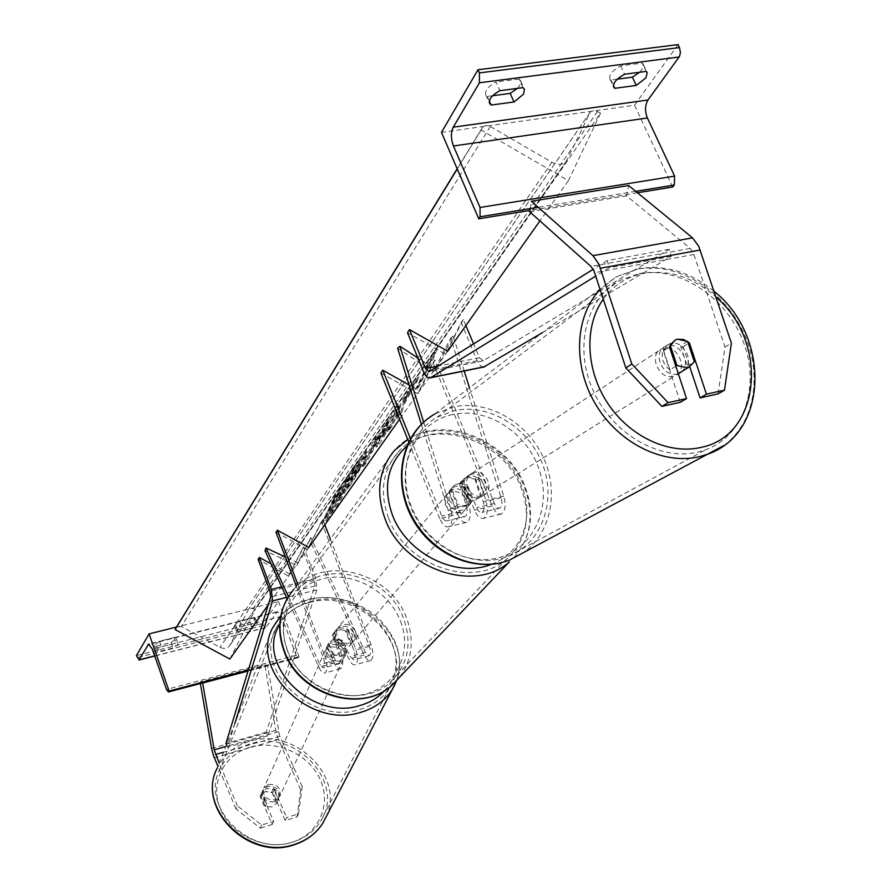 <?xml version="1.0" encoding="UTF-8"?>
<svg xmlns="http://www.w3.org/2000/svg" width="892" height="892" viewBox="0 0 892 892"><rect width="100%" height="100%" fill="white"/><g stroke="black" fill="none" stroke-linecap="round" stroke-linejoin="round"><path stroke-width="0.67" stroke-dasharray="4.46 3.34" d="M342.595 640.601L333.742 639.129L328.635 642.976L328.044 644.425L335.526 660.448L339.161 663.782C340.8 662.366 340.844 659.221 339.295 654.36L332.203 635.695L334.255 632.261C338.001 629.094 342.193 628.971 346.843 631.87L353.946 650.458C355.495 655.297 355.44 658.43 353.778 659.857L350.11 656.545L342.595 640.601L341.413 643.165L348.917 659.099C351.069 663.425 353.165 665.321 355.206 664.774C358.06 662.332 358.16 656.958 355.507 648.651L348.371 630.031C343.71 627.121 339.506 627.254 335.76 630.41L333.708 633.855L340.822 652.554L325.101 656.746C327.754 665.12 327.698 670.516 324.956 672.936C322.971 673.471 320.919 671.553 318.79 667.171L287.157 598.688M340.822 652.554C343.476 660.905 343.398 666.291 340.599 668.71C338.592 669.256 336.507 667.35 334.366 663.001L326.896 646.99L327.487 645.552L332.593 641.705L341.413 643.165M330.319 539.013L370.983 644.537C373.648 652.81 373.525 658.162 370.615 660.604C368.552 661.173 366.434 659.288 364.259 654.984L309.68 540.128L296.902 565.528L265.002 550.687M296.255 585.999L323.606 658.541C325.156 663.425 325.123 666.569 323.517 667.985L319.927 664.629L288.439 596.536M324.855 524.831L322.859 519.657L321.421 521.708L369.411 646.343C370.96 651.16 370.882 654.282 369.188 655.709L365.486 652.431L310.762 537.43L297.961 562.841L285.306 556.954M309.68 540.128L310.762 537.43M321.421 521.708L307.417 549.472L275.996 532.268M322.859 519.657L307.417 549.472M297.66 584.048L325.101 656.746M296.902 565.528L297.961 562.841M328.044 644.425L326.896 646.99M332.203 635.695L333.708 633.855M346.843 631.87L348.371 630.031M261.635 825.044L260.219 828.133L236.023 808.933L237.361 805.799L261.635 825.044L273.643 821.398L261.534 793.401L262.081 792.051L266.686 788.405L274.491 789.576L273.052 792.732L285.172 820.562L297.003 816.961L298.519 813.872L286.655 817.462L285.172 820.562M273.643 821.398L272.194 824.498L260.13 796.556L260.676 795.207L265.27 791.561L273.052 792.732M298.519 813.872L302.198 786.577L300.682 789.732L277.602 737.394L275.751 730.392L264.879 664.763L200.076 681.878L200.365 683.528M302.198 786.577L279.464 735.22L267.656 665.867L248.032 671.063M201.436 682.491L200.076 681.878M267.656 665.867L264.879 664.763M237.361 805.799L219.231 763.106M274.491 789.576L286.655 817.462M272.194 824.498L260.219 828.133M236.023 808.933L217.949 766.351M300.682 789.732L297.003 816.961M261.534 793.401L260.13 796.556M174.163 637.512L159.501 641.203L154.584 645.373L156.524 646.154L171.097 642.463L175.858 639.185L176.047 638.282L174.163 637.512L176.125 643.065L178.01 643.823L177.82 644.704L173.048 647.982L158.475 651.684L156.535 650.926L161.463 646.778L176.125 643.065M253.752 617.465L255.38 618.178L255.112 619.182L250.262 622.449L236.235 625.994L234.551 625.281L239.647 621.022L253.752 617.465L255.748 622.895L241.643 626.463L236.536 630.711L238.209 631.413L252.246 627.845L257.108 624.59L257.375 623.586L255.748 622.895M278.527 601.587L299.088 656.679L298.207 657.649L296.077 655.241L281.56 616.316L277.479 611.656L265.727 627.544L263.463 625.47L262.761 623.575L278.527 601.587L176.516 627.043M262.761 623.575L136.376 655.653M299.088 656.679L248.322 670.104M236.235 625.994L238.209 631.413M250.262 622.449L252.246 627.845M239.647 621.022L241.643 626.463M156.524 646.154L158.475 651.684M171.097 642.463L173.048 647.982M159.501 641.203L161.463 646.778M353.879 633.287C355.172 637.078 354.548 640.3 352.005 642.976C345.394 647.09 339.885 645.462 335.503 638.103L334.991 632.93L337.265 628.559C343.877 624.288 349.419 625.872 353.879 633.287M332.716 634.39L334.522 632.183L334.299 639.575L339.596 645.529L337.778 647.703L332.716 634.39L334.255 632.261C337.466 629.429 341.223 629.027 345.527 631.045L350.601 644.314L348.917 646.611C345.728 649.32 342.015 649.688 337.778 647.703M350.601 644.314L352.452 642.128L352.641 634.758L347.356 628.838L345.527 631.045M449.044 500.133L455.344 507.08L457.886 504.036L451.597 488.638L449.077 491.715L449.044 500.133M468.311 497.234C469.917 501.583 469.292 505.229 466.46 508.184C459.001 512.666 452.634 510.659 447.383 502.163C445.822 497.903 446.401 494.302 449.111 491.369C456.57 486.731 462.97 488.693 468.311 497.234M470.028 503.601L470.017 495.205L463.751 488.303L466.304 485.226L472.604 500.568L470.028 503.601L463.751 488.303M472.604 500.568L470.742 503.144C467.14 506.154 462.848 506.455 457.886 504.036M451.597 488.638L453.292 486.24C456.927 483.107 461.264 482.773 466.304 485.226M352.452 642.128L347.356 628.838M334.522 632.183L339.596 645.529M449.077 491.715L455.344 507.08M466.193 499.765C467.787 504.091 467.163 507.738 464.342 510.692C456.894 515.163 450.549 513.156 445.298 504.682C443.748 500.434 444.327 496.844 447.037 493.923C454.485 489.284 460.863 491.236 466.193 499.765M355.44 631.436C356.733 635.238 356.109 638.471 353.555 641.147C346.932 645.273 341.424 643.634 337.02 636.252L336.507 631.068L338.782 626.697C345.405 622.426 350.957 624.01 355.44 631.436M287.113 649.32C279.709 627.076 282.809 607.764 296.434 591.407C324.13 557.879 388.288 574.894 403.697 618.803C412.483 644.147 407.845 665.465 389.793 682.737C360.457 710.199 301.095 691.345 287.113 649.32M388.522 518.051C379.435 492.607 382.467 470.853 397.62 452.79C428.428 415.839 501.884 436.991 520.794 486.909C531.621 515.743 527.016 539.705 506.968 558.805C474.388 589.188 405.693 566.175 388.522 518.051M273.487 788.539L271.87 792.085L265.27 791.561L260.564 795.43L265.325 806.468L271.949 806.981L276.464 803.447L278.293 799.555C279.876 794.928 278.271 791.249 273.487 788.539L278.293 799.555M274.312 801.886L278.828 798.351C280.445 790.178 276.698 786.198 267.578 786.409L262.973 790.067C261.467 798.206 265.247 802.142 274.312 801.886M339.35 661.184L344.357 657.46C345.973 648.651 341.669 644.247 331.434 644.269L326.338 648.105C324.833 656.891 329.17 661.251 339.35 661.184M339.83 642.954L345.505 655.029C347.178 650.045 345.282 646.02 339.83 642.954L341.235 639.876L333.742 639.129L328.635 642.976L327.13 646.299C325.413 651.283 327.297 655.33 332.783 658.43L327.13 646.299M345.505 655.029L346.932 651.963L341.703 656.099L334.177 655.364L332.783 658.43M334.177 655.364L328.501 643.221M341.235 639.876L346.932 651.963M271.87 792.085L276.654 803.079M262.148 791.884C260.52 796.511 262.114 800.191 266.931 802.934L262.148 791.884L260.564 795.43M265.325 806.468L266.931 802.934M338.191 663.715L343.175 659.991C344.803 651.193 340.499 646.8 330.285 646.823L325.201 650.658C323.696 659.433 328.022 663.782 338.191 663.715M268.481 784.425C277.613 784.213 281.37 788.193 279.754 796.378L275.215 799.912C266.139 800.169 262.348 796.221 263.854 788.082L268.481 784.425M293.457 841.814C249.894 857.569 199.306 806.424 220.079 768.804C226.356 756.293 236.581 747.931 250.763 743.716C295.954 728.664 346.196 783.377 320.596 821.264C314.397 831.121 305.354 837.978 293.457 841.814M309.58 602.501C293.825 606.705 282.541 615.48 275.762 628.827C253.183 668.933 311.074 725.642 359.576 709.497C372.823 705.594 382.779 698.369 389.469 687.843C417.088 647.402 359.721 587.415 309.58 602.501M680.284 402.314L663.336 350.946L669.468 346.943M663.336 350.946L669 344.022L671.397 343.219L675.679 343.152L680.819 345.104L683.161 346.832L689.75 366.723M718.071 393.896L724.995 347.111L693.307 252.626L690.23 248.422L626.608 195.85L628.604 185.514M724.995 347.111L731.395 343.141M530.183 208.594L531.364 201.246M626.608 195.85L529.67 211.783M683.161 346.832L688.289 343.52M681.354 371.875C691.791 364.159 680.295 342.338 667.584 345.717L665.187 346.52C651.784 352.017 662.789 377.851 676.928 374.016L678.288 373.625M675.835 366.177L669.981 369.879L663.28 349.564C660.593 357.369 662.823 364.137 669.981 369.879M663.28 349.564L670.182 345.048M471.612 474.198L469.538 474.934C457.953 479.851 466.761 501.048 478.937 497.513L480.743 496.9C492.551 492.172 483.91 470.742 471.612 474.198M478.045 477.142L483.263 493.722C485.694 487.222 483.955 481.691 478.045 477.142L474.99 479.115L466.549 477.521L464.498 478.246L460.16 482.539L463.171 480.565C460.696 487.088 462.435 492.64 468.4 497.212L463.171 480.565M480.743 496.9L473.83 500.702L465.368 499.13L468.4 497.212M475.626 500.089L483.263 493.722M465.368 499.13L460.16 482.539M474.99 479.115L480.186 495.64M687.609 341.446L680.618 345.973L687.319 366.177C689.951 358.406 687.721 351.671 680.618 345.973M687.319 366.177L694.355 361.784M474.154 472.526L472.091 473.262C460.473 478.19 469.315 499.453 481.513 495.907L483.319 495.294C495.16 490.555 486.486 469.058 474.154 472.526M673.092 376.402C658.998 380.237 648.038 354.492 661.396 349.006L663.782 348.203C678.02 344.479 688.791 370.448 675.177 375.722L673.092 376.402M639.151 273.576C679.448 265.961 726.434 297.192 743.259 341.669C760.553 386.002 744.24 435.564 705.918 449.691L698.068 452.066C660.359 461.387 613.072 434.471 593.537 391.465C573.645 348.594 585.643 299.132 618.925 280.857L639.151 273.576M501.237 558.57L508.05 556.43C541.377 543.864 556.775 501.951 542.894 465.078C529.413 428.082 489.474 403.05 454.652 410.576L437.113 417.233C408.157 433.467 396.929 475.079 413.007 510.324C428.773 545.692 468.579 567.111 501.237 558.57M517.371 88.386L519.668 85.576L520.549 80.614L519.077 79.009L522.957 87.65M639.586 72.274L642.028 69.52L643.277 64.246L642.251 63.053L646.187 71.405M492.696 95.723L487.344 96.436L485.739 94.73C484.802 90.594 488.236 86.346 496.03 81.986L499.899 90.694M519.077 79.009L496.03 81.986M678.054 44.6L634.547 105.256L441.473 132.384M617.353 79.154L610.953 80.001L609.827 78.73C608.968 74.638 612.581 70.345 620.665 65.852L642.251 63.053M634.547 105.256L672.713 186.997M637.479 192.772L529.893 210.423M620.665 65.852L624.59 74.248M610.953 80.001L613.451 85.364M487.344 96.436L489.362 101.008M459.514 484.111L466.371 505.976C467.765 511.417 467.33 514.918 465.078 516.457C463.193 516.892 461.454 515.32 459.859 511.718L451.04 490.109L453.292 486.24C457.529 482.75 462.39 482.739 467.854 486.207L476.696 507.704C478.302 511.283 480.052 512.855 481.959 512.409C484.245 510.86 484.702 507.381 483.308 501.962L475.837 479.695L470.931 477.476L466.549 477.521L464.498 478.246L459.514 484.111L462.023 482.472L467.007 476.596L472.715 475.704L479.004 478.547L485.884 500.379C488.258 509.678 487.489 515.643 483.575 518.285C480.297 519.055 477.276 516.368 474.533 510.224L465.724 488.771C460.272 485.315 455.422 485.326 451.196 488.816L448.944 492.674L457.73 514.238L439.723 518.531C442.454 524.741 445.409 527.473 448.598 526.726C452.389 524.095 453.091 518.096 450.694 508.719L423.655 422.172M380.895 373.034L417.668 393.673L432.954 362.698L492.228 505.998C494.982 512.108 498.026 514.773 501.349 514.004C505.318 511.35 506.121 505.396 503.757 496.153L469.493 387.764M410.543 438.775L441.808 516.011C443.402 519.635 445.13 521.229 446.981 520.794C449.189 519.255 449.601 515.754 448.208 510.291L421.381 424.369M432.954 362.698L434.939 359.855L494.424 503.489C496.041 507.046 497.803 508.596 499.743 508.15C502.062 506.6 502.53 503.133 501.159 497.736L450.683 338.035L433.278 371.607L397.631 348.293M464.186 370.994L453.125 336.005L435.686 369.656L417.891 358.015M457.73 514.238C460.473 520.404 463.461 523.113 466.694 522.355C470.552 519.724 471.288 513.736 468.902 504.404L462.023 482.472M453.125 336.005L450.683 338.035M434.939 359.855L419.641 390.886L409.071 384.954M408.804 442.075L439.723 518.531M417.668 393.673L419.641 390.886M435.686 369.656L433.278 371.607M451.04 490.109L448.944 492.674M467.854 486.207L465.724 488.771M476.462 480.197L479.004 478.547M288.618 576.042L303.726 546.941L315.735 578.495L316.861 589.88L267.856 735.811L266.15 732.209L314.909 586.044L314.352 580.369L302.366 548.87L288.618 576.042L258.111 559.407M289.956 574.147L271.079 563.856M267.856 735.811L227.594 747.139L234.83 723.613M226.49 744.731L227.594 747.139M266.15 732.209L225.921 743.504M303.726 546.941L302.366 548.87M465.858 325.558L463.282 319.447L445.587 354.213L407.477 332.694M542.314 332.716L671.219 256.428L669.167 249.336L483.33 360.702L479.45 357.781L473.596 343.911M483.698 367.047C481.256 367.025 479.104 364.928 477.242 360.747L461.142 322.503L445.587 354.213M671.219 256.428L609.269 267.756L595.789 276.052M669.167 249.336L607.196 260.542L609.269 267.756M607.196 260.542L593.191 269.284M461.142 322.503L463.282 319.447M329.839 517.416L326.65 520.984C323.517 522.032 347.066 477.354 356.833 463.65L360.357 459.614C363.746 458.087 339.317 504.404 329.839 517.416M328.914 516.914L325.736 520.482C322.625 521.541 346.185 476.863 355.941 463.149L359.443 459.112C362.821 457.574 338.391 503.891 328.914 516.914M338.001 494.748L322.581 523.381L332.671 502.374L341.413 486.486L338.001 494.748L337.12 494.257L335.325 496.811L321.7 522.89L322.581 523.381M396.572 409.64C391.778 416.731 386.548 425.852 380.873 436.991L380.828 437.091C377.639 443.536 376.312 446.859 376.848 447.07L379.468 444.082L388.957 428.55L388.7 427.324L382.557 436.89L384.731 431.55L399.159 408.09L399.426 406.273L396.572 409.64L395.613 409.105C390.819 416.196 385.589 425.317 379.914 436.467L379.869 436.556C376.68 443.001 375.354 446.323 375.878 446.535L387.975 428.004L388.957 428.55M375.967 440.983L377.907 436.578L374.094 442.031L363.345 466.772L366.891 461.733L389.146 420.466L375.967 440.983L375.03 440.458L376.97 436.054L377.907 436.578M229.868 659.065L255.19 609.559L253.272 608.522L248.578 609.225L229.5 645.875C226.891 648.562 223.714 649.042 219.967 647.324L181.288 626.496L176.248 627.466M600.561 113.139L594.73 110.363L590.549 111.678L566.208 161.508C562.573 165.02 557.79 165.265 551.88 162.244L489.697 126.151L486.006 125.393L482.728 127.032L481.123 130.009L568.394 180.663L600.561 113.139L255.19 609.559M568.394 180.663L539.916 220.915M447.717 351.214L399.571 419.24M308.833 547.465L268.224 604.854M364.259 462.078L366.958 455.466L362.709 460.941L367.303 451.753L363.724 456.882L347.546 489.173L353.031 481.401L364.215 462.168L363.323 461.554L366.021 454.942L361.784 460.428L362.709 460.941M402.036 411.87L397.185 418.761L399.003 412.104L392.168 425.874L388.176 431.527L404.879 397.932L408.915 392.157L404.221 402.47L414.111 384.708L419.095 377.572L403.719 405.146L402.036 411.87L401.032 411.312L396.182 418.203L398.022 411.547L391.175 425.317L387.195 430.981L403.909 397.386L407.934 391.61L403.24 401.924L413.13 384.151L418.103 377.015L402.727 404.589L401.032 411.312M429.286 364.126L416.542 389.916L418.861 386.615L433.98 357.413L437.002 349.229L429.286 364.126L428.283 363.557L415.527 389.347L416.542 389.916M481.123 130.009L457.262 168.978M346.62 487.389L349.051 481.1L357.625 465.691L344.769 486.798L349.586 477.209L346.174 482.093L330.196 513.881L335.95 505.719L346.62 487.389L345.706 486.887L348.136 480.598L356.711 465.189L357.625 465.691M353.6 471.467L352.697 470.965L343.866 486.307L348.683 476.718L345.282 481.591L329.293 513.379L340.822 495.985L341.736 496.498M340.822 495.985L345.706 486.887M329.293 513.379L330.196 513.881M345.282 481.591L346.174 482.093M348.683 476.718L349.586 477.209M343.866 486.307L344.769 486.798M345.36 484.166L346.263 484.657M352.697 470.965L356.711 465.189M348.136 480.598L349.051 481.1M373.614 446.346L376.614 442.064L370.481 453.493L373.614 446.346L372.666 445.822L375.666 441.529L376.614 442.064M375.666 441.529L369.533 452.958L370.481 453.493M376.97 436.054L373.157 441.518L374.094 442.031M373.157 441.518L362.386 466.248L363.345 466.772M362.386 466.248L365.932 461.209L366.891 461.733M365.932 461.209L388.198 419.931L389.146 420.466M388.198 419.931L384.14 425.752L385.088 426.287M384.14 425.752L380.26 432.966L381.207 433.501M380.26 432.966L375.03 440.458M369.533 452.958L372.666 445.822M360.792 466.917L354.893 476.551L361.795 464.464L353.957 476.038L354.893 476.551M353.957 476.038L358.261 467.441L359.197 467.954M358.261 467.441L360.859 463.94L359.855 466.404M361.784 460.428L366.389 451.24L367.303 451.753M366.389 451.24L362.81 456.37L363.724 456.882M362.81 456.37L346.609 488.66L347.546 489.173M346.609 488.66L352.095 480.877L363.323 461.554M387.975 428.004L387.73 426.789L388.7 427.324M387.73 426.789L381.586 436.355L391.566 417.289L392.859 415.772L392.748 416.754L393.718 417.3M392.748 416.754L398.189 407.555L399.159 408.09M398.189 407.555L398.456 405.737L395.613 409.105M402.727 404.589L403.719 405.146M418.103 377.015L419.095 377.572M413.13 384.151L414.111 384.708M403.24 401.924L404.221 402.47M403.641 400.252L404.622 400.798M407.934 391.61L408.915 392.157M403.909 397.386L404.879 397.932M387.195 430.981L388.176 431.527M391.175 425.317L392.168 425.874M398.022 411.547L399.003 412.104M396.182 418.203L397.185 418.761M415.527 389.347L417.835 386.046L418.861 386.615M431.628 360.781L430.613 360.212L417.835 386.046M430.613 360.212L432.966 356.845L433.98 357.413M432.966 356.845L435.998 348.66L437.002 349.229M435.998 348.66L425.963 366.88L426.967 367.448M425.963 366.88L428.283 363.557M334.444 499.843L333.552 499.364L331.791 501.895L340.532 485.995L337.12 494.257M340.532 485.995L341.413 486.486M331.791 501.895L332.671 502.374M333.552 499.364L321.7 522.89M323.45 520.393L324.342 520.883M335.325 496.811L336.217 497.301M343.431 491.782L337.432 501.393L341.29 493.722L344.357 489.53L343.431 491.782L342.517 491.28L336.529 500.891L340.387 493.22L343.453 489.028L342.517 491.28M340.387 493.22L341.29 493.722M336.529 500.891L337.432 501.393M370.983 644.537L355.507 648.651M364.259 654.984L348.917 659.099M339.295 654.36L323.606 658.541M335.526 660.448L319.927 664.629M365.486 652.431L350.11 656.545M334.366 663.001L318.79 667.171M369.411 646.343L353.946 650.458M275.751 730.392L211.582 748.41M279.898 736.301L223.524 752.224M278.538 731.708L225.765 746.548M278.471 739.557L214.303 757.732M265.727 627.544L154.695 655.854M276.866 612.157L149.443 644.269M263.463 625.47L137.067 657.638M298.486 657.437L202.283 682.882M296.077 655.241L166.458 689.427M281.56 616.316L152.309 649.064M399.783 677.006C412.227 659.467 414.49 639.82 406.551 618.056C390.339 571.872 322.804 554.055 293.758 589.445L394.509 450.482C426.822 411.491 504.114 433.668 524.028 486.151C534.865 514.494 531.108 538.701 512.744 558.782C531.509 538.11 535.423 513.513 524.463 485.025C506.834 439.901 445.387 414.836 407.733 439.41M400.441 621.077C412.517 651.171 397.297 685.357 366.846 693.664C336.574 702.428 298.764 682.112 287.402 650.703C275.572 619.416 292.799 585.866 322.982 578.752C352.998 571.192 388.8 590.872 400.441 621.077M491.525 564.268C522.311 553.23 535.256 516.736 521.207 484.813C503.857 439.622 439.723 417.255 407.02 446.011M250.496 747.117C276.91 739.49 309.167 754.487 320.261 779.541C331.735 804.461 318.89 834.098 291.874 842.304C265.024 850.901 231.039 835.102 220.402 809.1C209.364 783.209 223.937 754.364 250.496 747.117M326.16 816.749C345.438 776.519 294.104 726.701 249.715 741.297C234.752 745.734 223.981 754.565 217.38 767.778L272.718 627.656C279.854 613.551 291.729 604.297 308.353 599.881C357.826 585.197 416.408 640.434 395.401 683.495M384.508 690.642C421.035 653.223 364.003 585.386 311.364 601.375C297.114 605.122 286.577 612.837 279.742 624.5M690.23 248.422L590.961 266.44M694.043 254.476L594.685 272.696M603.327 299.099C613.518 285.195 626.964 276.609 643.678 273.353C669.346 269.44 693.43 277.323 715.942 296.991M723.68 445.654C755.513 422.808 763.251 372.522 742.702 330.887C722.409 289.131 676.838 261.847 637.68 269.128L616.116 276.921L600.171 289.443M452.824 414.49C417.701 421.548 396.36 462.19 408.726 501.315C420.567 540.563 463.06 567.134 497.926 557.89C532.981 549.216 551.892 508.395 539.615 470.898C527.852 433.267 487.79 406.875 452.824 414.49M422.641 423.131L434.783 414L453.493 406.875C487.255 399.683 525.99 421.314 542.592 455.834C559.407 490.265 551.579 532.591 523.749 552.471M635.706 191.334L538.199 207.279M492.228 505.998L474.533 510.224M503.757 496.153L485.884 500.379M466.371 505.976L448.208 510.291M459.859 511.718L441.808 516.011M501.159 497.736L483.308 501.962M468.902 504.404L450.694 508.719M494.424 503.489L476.696 507.704M314.352 580.369L269.997 591.307M315.735 578.495L281.705 586.869M316.861 589.88L286.577 597.417M314.909 586.044L270.611 597.038M479.45 357.781L438.173 366.021M477.242 360.747L423.455 371.529M483.33 360.702L429.32 371.551M482.394 127.578L457.172 168.766M597.54 111.366L253.272 608.522M590.08 112.414L248.21 609.782M567.267 159.902L230.292 644.682M551.88 162.244L219.967 647.324M490.288 126.463L181.288 626.496M345.75 486.798L346.665 487.3M335.035 505.218L335.95 505.719M355.629 473.652L356.566 474.165M359.967 465.022L360.892 465.535M359.9 466.304L360.836 466.828M363.557 457.875L364.493 458.399M352.095 480.877L353.031 481.401M363.267 461.643L364.215 462.168M379.914 436.467L380.873 436.991M379.869 436.556L380.828 437.091M378.498 443.536L379.468 444.082M382.69 435.095L383.66 435.63M383.772 431.014L384.731 431.55M383.816 430.914L384.775 431.46M391.566 417.289L392.536 417.824M342.561 491.191L343.476 491.693M342.639 490.009L343.543 490.511M338.748 497.725L339.662 498.227M370.615 660.604L355.206 664.774M339.161 663.782L323.517 667.985M369.188 655.709L353.778 659.857M340.599 668.71L324.956 672.936M326.338 648.105L327.487 645.552M337.265 628.559L335.76 630.41M262.081 792.051L262.973 790.067M176.047 638.282L178.01 643.823M255.38 618.178L257.375 623.586M298.207 657.649L202.495 682.971M277.479 611.656L148.774 644.08M265.437 627.767L154.74 656.01M234.551 625.281L236.536 630.711M154.584 645.373L156.535 650.926M352.005 642.976L348.917 646.611M470.742 503.144L466.46 508.184M451.196 488.816L449.111 491.369M287.871 597.462L293.758 589.445M464.342 510.692L353.555 641.147M397.62 452.79L296.434 591.407M506.968 558.805L389.793 682.737M447.037 493.923L338.782 626.697M396.416 680.986C400.229 670.282 400.508 659.233 397.241 647.826L395.635 643.11C391.309 633.443 384.753 624.367 375.967 615.904C355.573 600.126 333.24 594.551 308.978 599.168C297.694 602.055 288.328 607.519 280.868 615.536M276.464 803.447L278.828 798.351M344.357 657.46L346.72 652.364M343.175 659.991L279.754 796.378M275.762 628.827L220.079 768.804M389.469 687.843L320.596 821.264M325.201 650.658L263.854 788.082M669 344.022L665.187 346.52M714.046 291.305C690.553 272.049 665.354 264.523 638.449 268.715L616.116 276.921L434.783 414M469.538 474.934L467.007 476.596M472.091 473.262L661.396 349.006M508.05 556.43L705.918 449.691M437.113 417.233L618.925 280.857M483.319 495.294L675.177 375.722M520.549 80.614L524.429 89.245M643.277 64.246L647.202 72.575M609.827 78.73L613.707 87.07M485.739 94.73L489.552 103.372M501.349 514.004L483.575 518.285M465.078 516.457L446.981 520.794M499.743 508.15L481.959 512.409M466.694 522.355L448.598 526.726M483.029 360.847L429.019 371.685M325.736 520.482L326.65 520.984M590.549 111.678L248.578 609.225M566.208 161.508L229.5 645.875M482.728 127.032L176.293 627.399M359.443 459.112L360.357 459.614M348.326 480.509L349.24 481.011M361.795 464.464L360.859 463.94M366.958 455.466L366.021 454.942M376.848 447.07L375.878 446.535M382.557 436.89L381.586 436.355M393.829 416.319L392.859 415.772M399.426 406.273L398.456 405.737M343.453 489.028L344.357 489.53"/><path stroke-width="1.34" d="M288.439 596.536L265.994 547.978L265.002 550.687L287.157 598.688M285.306 556.954L265.994 547.978M399.571 419.24L308.833 547.465L277.345 530.216L275.996 532.268L296.255 585.999M324.855 524.831L330.319 539.013M277.345 530.216L297.66 584.048M217.949 766.351L213.444 755.524L211.582 748.41L200.365 683.528M219.231 763.106L214.191 749.804L202.674 683.06L201.436 682.491M248.032 671.063L202.674 683.06M136.376 655.653L149.075 633.889L169.123 691.032L168.398 691.991L166.458 689.427L152.309 649.064L148.585 644.136L139.107 659.835L136.376 655.653M176.516 627.043L149.075 633.889M248.322 670.104L169.123 691.032M686.539 398.579L668.108 402.671L631.837 364.003L625.849 367.961L661.92 406.395L680.284 402.314L686.539 398.579L669.468 346.943L675.155 339.975L677.563 339.172L683.618 339.529L689.382 342.818L706.431 394.164L724.482 390.15L718.071 393.896L700.086 397.899L706.431 394.164M724.482 390.15L731.395 343.141L698.737 246.292L692.56 237.863L628.604 185.514L531.364 201.246L592.957 255.669L598.989 264.378L631.837 364.003M625.849 367.961L593.949 270.789L590.961 266.44L529.67 211.783L530.183 208.594M689.75 366.723L700.086 397.899M661.92 406.395L668.108 402.671M688.289 343.52L689.382 342.818M677.563 339.172L675.155 339.975L670.182 345.048L676.939 365.486L687.018 367.716L689.115 367.036L694.355 361.784L687.609 341.446L677.563 339.172M676.939 365.486L675.835 366.177M678.288 373.625L681.354 371.875M522.957 87.65L524.429 89.245L523.526 94.173L514.015 101.967L491.157 105.055L489.552 103.372C488.638 99.268 492.083 95.043 499.899 90.694L522.957 87.65M646.187 71.405L647.202 72.575L645.942 77.816L636.252 85.431L614.822 88.33L613.707 87.07C612.86 83.012 616.483 78.741 624.59 74.248L646.187 71.405M517.371 88.386L510.191 93.392L492.696 95.723M477.989 69.754L441.473 132.384L478.759 218.808L480.086 216.789L480.041 207.468L453.448 145.987C450.828 138.829 450.761 132.562 453.248 127.188L479.428 82.789L479.383 72.91L477.989 69.754L678.054 44.6L679.492 47.577L479.383 72.91M617.353 79.154L632.372 77.158L639.586 72.274M637.479 192.772L672.713 186.997L674.274 185.023L674.62 176.114L647.402 117.978C644.76 111.199 644.949 105.211 647.971 100.004L679.436 56.519L680.451 52.572L679.492 47.577M529.893 210.423L478.759 218.808M613.451 85.364L614.822 88.33M632.372 77.158L636.252 85.431M489.362 101.008L491.157 105.055M510.191 93.392L514.015 101.967M421.381 424.369L397.631 348.293L399.939 346.263L423.655 422.172M469.493 387.764L464.186 370.994M417.891 358.015L399.939 346.263M409.071 384.954L382.768 370.18L410.543 438.775M382.768 370.18L380.895 373.034L408.804 442.075M226.49 744.731L225.921 743.504L270.611 597.038L269.997 591.307L258.111 559.407L259.382 557.478L271.079 563.856M234.83 723.613L272.528 600.918L271.302 589.434L259.382 557.478M539.916 220.915L447.717 351.214L409.495 329.616L425.54 368.541L429.32 371.551L593.191 269.284M473.596 343.911L465.858 325.558M595.789 276.052L430.435 377.829C427.892 378.375 425.562 376.279 423.455 371.529L407.477 332.694L409.495 329.616M542.314 332.716L483.698 367.047M268.224 604.854L229.868 659.065L175.1 629.585L176.248 627.466M457.262 168.978L175.1 629.585M223.524 752.224L215.563 754.476M225.765 746.548L214.191 749.804M154.695 655.854L139.107 659.835M149.443 644.269L148.083 644.604M202.283 682.882L168.633 691.779M293.758 589.445C279.553 606.605 276.33 626.82 284.08 650.112C298.731 694.21 360.959 714.068 391.811 685.379L399.783 677.006M287.871 597.462C278.549 613.763 277.222 631.503 283.901 650.714C298.486 694.623 360.401 714.447 391.811 685.379L509.365 561.848C475.09 593.604 403.05 569.364 385.065 518.865C375.565 492.217 378.71 469.426 394.509 450.482L407.733 439.41M407.02 446.011C387.496 463.639 382.635 486.664 392.424 515.063C406.719 553.899 456.972 578.585 491.525 564.268M395.401 683.495L322.971 822.892C316.348 833.396 306.748 840.677 294.193 844.746C248.489 861.304 195.671 808.052 217.38 767.778C195.694 807.293 248.846 860.936 294.561 844.367C307.004 840.342 316.47 833.184 322.971 822.892L326.16 816.749M279.742 624.5C254.555 663.169 311.486 721.628 360.078 705.472C370.024 702.606 378.163 697.667 384.508 690.642M396.416 680.986L392.168 689.65C385.154 700.644 374.729 708.192 360.881 712.284C309.97 729.277 249.136 669.781 272.718 627.656L280.868 615.536M700.22 250.016L600.461 268.213M692.56 237.863L592.957 255.669M715.942 296.991C768.926 341.669 761.355 435.53 701.157 447.36C669.234 455.031 629.785 436.79 607.731 403.307C585.576 369.89 584.004 325.993 603.327 299.099M600.171 289.443C574.749 316.069 572.374 365.397 595.611 404.321C618.68 443.335 663.548 465.457 699.573 456.637L707.479 454.251L723.68 445.654M523.749 552.471L509.287 560.198L502.43 562.35C468.177 571.348 426.365 548.937 409.74 511.841C392.792 474.856 404.477 431.148 434.783 414M647.971 100.004L453.248 127.188M679.135 56.999L479.428 82.789M674.274 185.023L635.706 191.334M538.199 207.279L480.086 216.789M674.62 176.114L480.041 207.468M647.402 117.978L453.448 145.987M281.705 586.869L271.302 589.434M286.577 597.417L272.528 600.918M438.173 366.021L425.54 368.541M485.003 366.623L430.992 377.55M457.172 168.766L176.047 627.801M202.495 682.971L168.398 691.991M154.74 656.01L138.862 660.058M714.046 291.305C770.108 335.381 769.06 433.211 707.479 454.251L509.287 560.198L502.285 562.428C470.039 570.835 431.572 552.538 413.13 519.991C394.509 487.545 398.679 445.844 422.641 423.131M689.115 367.036L679.013 373.335M484.412 366.902L430.435 377.829"/></g></svg>
